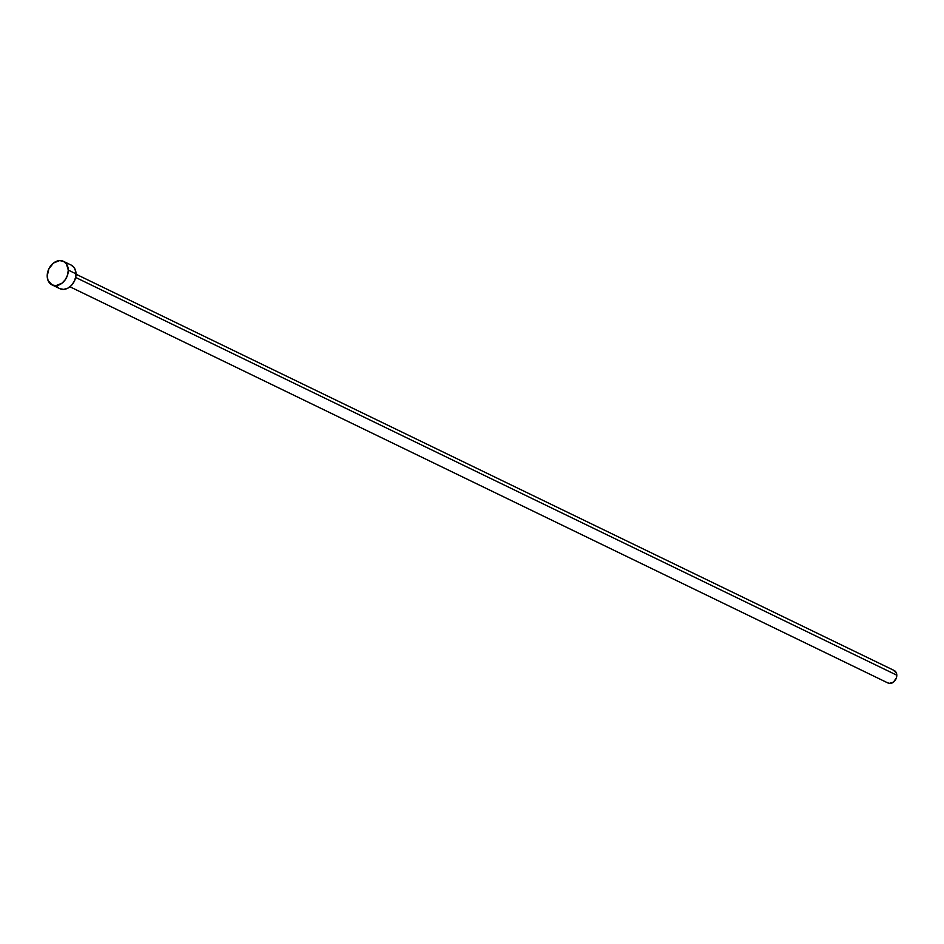 <?xml version="1.0" encoding="UTF-8"?>
<svg xmlns="http://www.w3.org/2000/svg" width="944" height="944" viewBox="0 0 944 944"><rect width="100%" height="100%" fill="white"/><g stroke="black" fill="none" stroke-linecap="round" stroke-linejoin="round"><path stroke-width="1.42" d="M69.95 286.787L888.139 683.078A6.974 5.263 -64.2 0 0 893.921 681.769A6.974 5.263 -64.2 0 0 896.8 675.184L75.662 277.453L896.8 675.184A6.974 5.263 -64.2 0 0 894.216 670.511L76.039 274.22M52.038 284.887L59.779 288.64A13.086 9.865 -64.2 0 0 70.647 286.185A13.086 9.865 -64.2 0 0 76.027 273.843L68.287 270.09L76.027 273.843A13.086 9.865 -64.2 0 0 71.189 265.087L63.449 261.346A13.086 9.865 115.8 0 1 68.287 270.09A13.086 9.865 115.8 0 1 62.906 282.445A13.086 9.865 115.8 0 1 52.038 284.887A13.086 9.865 115.8 0 1 47.2 276.144A13.086 9.865 115.8 0 1 52.593 263.789A13.086 9.865 115.8 0 1 63.449 261.346M71.154 265.075L74.128 267.6L75.78 271.53L75.874 276.273L74.387 281.111L71.543 285.3L67.767 288.203L63.661 289.383L59.826 288.663M58.198 287.601L56.852 286.138M47.2 276.144L48.852 268.875L53.489 263.034L59.578 260.591L63.413 261.323L66.387 263.848L68.287 270.09L67.579 274.975L65.372 279.577L61.997 283.2L55.92 285.643L52.085 284.911L48.097 280.569L47.2 276.144M893.213 670.181L896.328 672.824L896.422 677.792L893.449 682.17L889.142 683.409L887.289 682.524"/></g></svg>

